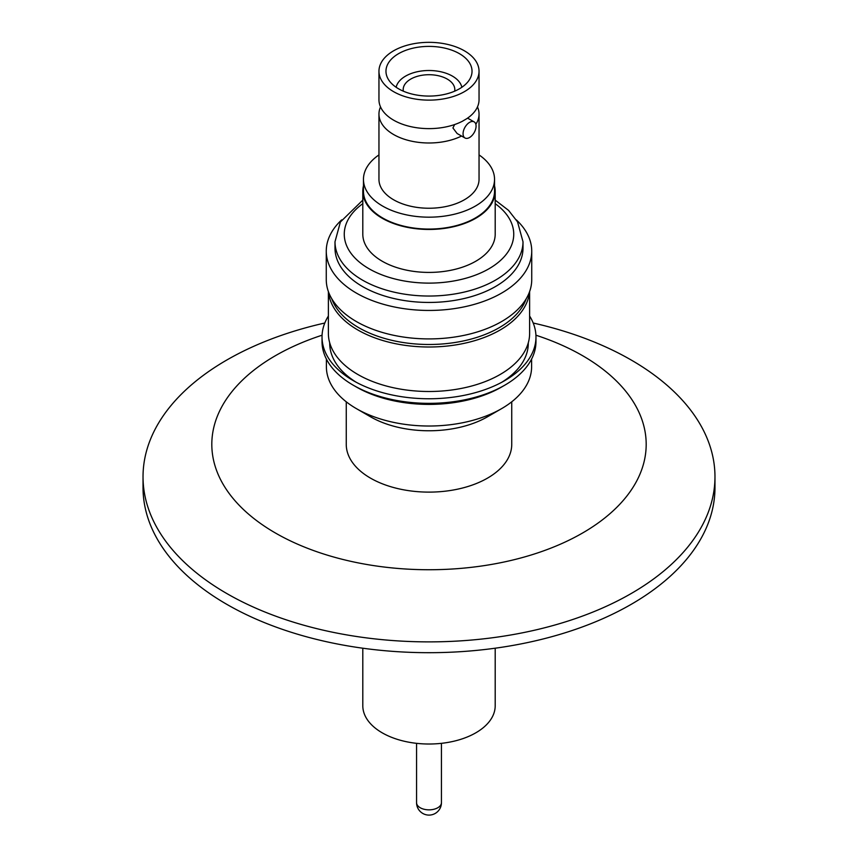 <?xml version="1.0" encoding="UTF-8"?>
<svg xmlns="http://www.w3.org/2000/svg" width="858" height="858" viewBox="0 0 858 858"><rect width="100%" height="100%" fill="white"/><g stroke="black" fill="none" stroke-linecap="round" stroke-linejoin="round"><path stroke-width="1.29" d="M461.561 136.036A50.043 28.893 180 0 1 393.608 134.524A50.043 28.893 180 0 1 378.957 114.093A50.043 28.893 180 0 1 380.523 106.907M454.633 124.549L452.927 127.981L457.142 133.537L464.993 137.988A9.266 5.309 -60.4 0 1 463.063 133.741A9.266 5.309 -60.4 0 1 467.074 124.41A9.266 5.309 -60.4 0 1 474.152 121.879A9.266 5.309 -60.4 0 1 476.072 126.115A9.266 5.309 -60.4 0 1 472.072 135.457A9.266 5.309 -60.4 0 1 464.993 137.988M477.477 106.907A50.043 28.893 180 0 1 479.043 114.093A50.043 28.893 180 0 1 475.847 124.271M322.072 335.21A217.181 125.386 0 0 0 275.429 533.011A217.181 125.386 0 0 0 582.571 533.011A217.181 125.386 0 0 0 582.571 355.684A217.181 125.386 0 0 0 535.928 335.21M324.807 323.016A285.971 165.111 0 0 0 143.029 476.769A285.971 165.111 0 0 0 226.78 593.521A285.971 165.111 0 0 0 538.438 629.311A285.971 165.111 0 0 0 714.971 476.769A285.971 165.111 0 0 0 631.22 360.028A285.971 165.111 0 0 0 533.193 323.016M511.743 401.801L511.743 444.347A82.743 47.769 180 0 1 487.516 478.12A82.743 47.769 180 0 1 397.329 488.481A82.743 47.769 180 0 1 346.257 444.347L346.257 401.801M531.606 359.052L531.606 366.774A102.606 59.245 180 0 1 501.555 408.665L487.516 416.774A82.743 47.769 180 0 1 370.484 416.774L356.445 408.665A102.606 59.245 180 0 1 326.394 366.774L326.394 359.052M143.029 476.769L143.029 487.58A285.971 165.111 0 0 0 226.78 604.332A285.971 165.111 0 0 0 538.438 640.122A285.971 165.111 0 0 0 714.971 487.58L714.971 476.769M487.516 416.774L501.555 408.665A102.606 59.245 180 0 1 356.445 408.665M529.622 316.034A106.971 61.765 180 0 1 535.971 337.001L535.971 341.591A106.971 61.765 180 0 1 504.643 385.263L501.555 387.044A102.606 59.245 180 0 1 356.445 387.044L353.357 385.263A106.971 61.765 180 0 1 322.029 341.591L322.029 337.001A106.971 61.765 180 0 1 328.378 316.034M504.643 385.263L504.643 385.263A106.971 61.765 180 0 1 353.357 385.263L356.445 387.044M535.971 337.001A106.971 61.765 180 0 1 504.643 380.673A106.971 61.765 180 0 1 353.357 380.673L353.357 380.673A106.971 61.765 180 0 1 322.029 337.001M329.708 342.803L329.708 343.264A99.292 57.325 0 0 0 356.177 382.239M529.622 291.581L529.622 333.408A100.622 58.097 180 0 1 500.15 374.485A100.622 58.097 180 0 1 390.497 387.076A100.622 58.097 180 0 1 328.378 333.408L328.378 291.581M529.483 291.967A100.622 58.097 180 0 1 500.15 329.987A100.622 58.097 180 0 1 392.953 343.146A100.622 58.097 180 0 1 328.517 291.967M526.265 298.702A99.292 57.325 180 0 1 499.217 327.702A99.292 57.325 180 0 1 400.471 342.074A99.292 57.325 180 0 1 331.735 298.702M516.334 219.884A102.735 59.32 180 0 1 531.735 251.126A102.735 59.32 180 0 1 468.318 305.931A102.735 59.32 180 0 1 356.349 293.071A102.735 59.32 180 0 1 326.265 251.126A102.735 59.32 180 0 1 341.666 219.884M531.735 251.126L531.735 279.601A102.735 59.32 180 0 1 468.318 334.395A102.735 59.32 180 0 1 356.349 321.536A102.735 59.32 180 0 1 326.265 279.601L326.265 251.126M523.005 248.177A94.005 54.269 180 0 1 464.972 298.316A94.005 54.269 180 0 1 362.526 286.551A94.005 54.269 180 0 1 334.995 248.177L334.995 241.763A94.005 54.269 180 0 0 362.526 280.137A94.005 54.269 180 0 0 495.474 280.137A94.005 54.269 180 0 0 523.005 241.763L523.005 248.177M362.805 648.208L362.805 705.791A66.195 38.224 0 0 0 382.196 732.818A66.195 38.224 0 0 0 454.332 741.108A66.195 38.224 0 0 0 495.195 705.791L495.195 648.208M494.54 185.843A66.195 38.224 180 0 1 495.195 191.227A66.195 38.224 180 0 1 454.332 226.544A66.195 38.224 180 0 1 382.196 218.254A66.195 38.224 180 0 1 362.805 191.227A66.195 38.224 180 0 1 363.46 185.843M495.195 191.227L495.195 234.191A66.195 38.224 180 0 1 454.332 269.509A66.195 38.224 180 0 1 382.196 261.218A66.195 38.224 180 0 1 362.805 234.191L362.805 191.227M479.043 154.912A65.54 37.838 180 0 1 494.54 179.343L494.54 191.227A65.54 37.838 180 0 1 454.075 226.19A65.54 37.838 180 0 1 382.657 217.986A65.54 37.838 180 0 1 363.46 191.227L363.46 179.343A65.54 37.838 180 0 1 378.957 154.912M494.54 179.343A65.54 37.838 180 0 1 454.075 214.296A65.54 37.838 180 0 1 382.657 206.092A65.54 37.838 180 0 1 363.46 179.343M479.043 114.093L479.043 179.343A50.043 28.893 180 0 1 448.155 206.038A50.043 28.893 180 0 1 393.608 199.775A50.043 28.893 180 0 1 378.957 179.343L378.957 114.093M378.957 71.235L378.957 99.732A50.043 28.893 0 0 0 393.608 120.163A50.043 28.893 0 0 0 462.462 121.214L466.741 118.704A50.043 28.893 0 0 0 479.043 99.732L479.043 71.235A50.043 28.893 180 0 1 448.155 97.93A50.043 28.893 180 0 1 393.608 91.667A50.043 28.893 180 0 1 378.957 71.235A50.043 28.893 180 0 1 409.845 44.541A50.043 28.893 180 0 1 464.392 50.804A50.043 28.893 180 0 1 479.043 71.235M398.573 88.803A43.029 24.839 180 0 1 385.971 71.235A43.029 24.839 180 0 1 412.537 48.284A43.029 24.839 180 0 1 459.427 53.668A43.029 24.839 180 0 1 472.029 71.235A43.029 24.839 180 0 1 445.463 94.187A43.029 24.839 180 0 1 398.573 88.803M396.149 87.28A33.097 19.112 180 0 1 418.232 71.546A33.097 19.112 180 0 1 452.402 76.105A33.097 19.112 180 0 1 461.851 87.28M454.676 91.173A25.815 14.908 0 0 0 454.815 89.618A25.815 14.908 0 0 0 447.254 79.075A25.815 14.908 0 0 0 419.122 75.847A25.815 14.908 0 0 0 403.185 89.618A25.815 14.908 0 0 0 403.324 91.173M501.823 382.239A99.292 57.325 0 0 0 528.292 343.264L528.292 342.803M495.195 203.657A84.738 48.917 180 0 1 488.921 268.79A84.738 48.917 180 0 1 372.511 270.656A84.738 48.917 180 0 1 362.805 203.657M416.559 743.328L416.559 802.659A12.441 7.186 0 0 0 420.195 807.732A12.441 7.186 0 0 0 428.861 809.845A12.441 7.186 0 0 0 441.441 802.659L441.441 743.328M362.805 200.118L340.401 221.986L334.995 241.763M467.578 118.136L474.152 121.879M416.559 802.659A12.441 12.441 0 0 0 428.925 815.1A12.441 12.441 0 0 0 441.441 802.659M495.195 200.118L508.569 210.382L517.535 221.868L523.005 241.763"/></g></svg>
